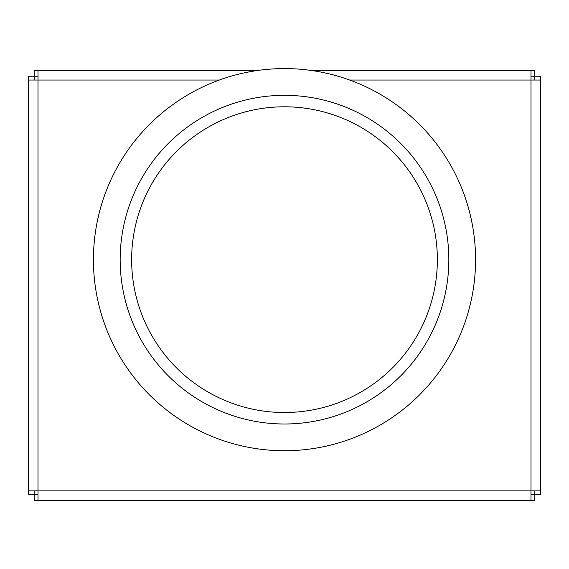 <?xml version="1.0" encoding="UTF-8"?>
<svg xmlns="http://www.w3.org/2000/svg" width="569" height="569" viewBox="0 0 569 569"><rect width="100%" height="100%" fill="white"/><g stroke="black" fill="none" stroke-linecap="round" stroke-linejoin="round"><path stroke-width="0.85" d="M34.183 80.044L34.19 70.485L38.002 70.485L38.002 490.869L28.45 490.869L28.45 80.044L219.307 80.044M540.55 490.869L530.998 490.869L530.998 80.044L540.55 80.044L540.55 494.689L530.998 494.689M534.817 490.869L534.81 500.421L34.19 500.421L34.183 490.869M311.456 70.485L534.81 70.485L534.817 80.044M38.002 70.485L257.544 70.485M349.693 80.044L530.998 80.044L530.998 70.485M28.45 80.044L28.45 76.225L38.002 76.218M530.998 76.218L540.55 76.225L540.55 80.044M38.002 494.689L28.45 494.689L28.45 490.869M530.998 500.421L530.998 490.869L38.002 490.869L38.002 500.421M284.5 68.579A191.084 191.084 0 0 1 449.979 355.198A191.084 191.084 0 0 1 119.021 355.198A191.084 191.084 0 0 1 284.5 68.579M284.5 106.794A152.869 152.869 0 0 1 416.885 336.094A152.869 152.869 0 0 1 152.115 336.094A152.869 152.869 0 0 1 284.5 106.794M284.5 95.329A164.327 164.327 0 0 1 426.814 341.827A164.327 164.327 0 0 1 142.186 341.827A164.327 164.327 0 0 1 284.5 95.329"/></g></svg>

